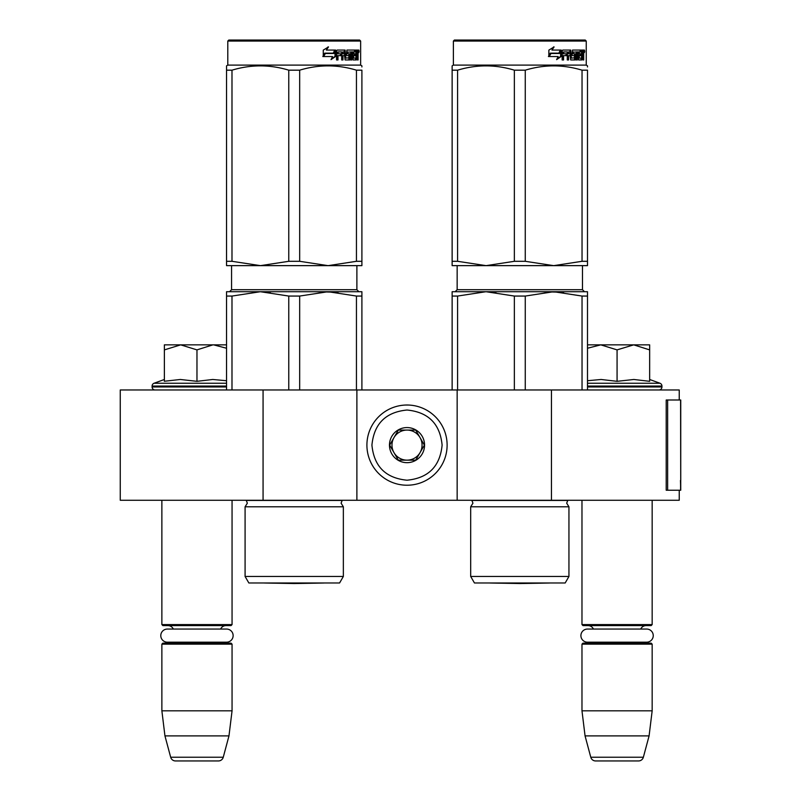 <?xml version="1.0" encoding="UTF-8"?>
<svg xmlns="http://www.w3.org/2000/svg" width="801" height="801" viewBox="0 0 801 801"><rect width="100%" height="100%" fill="white"/><g stroke="black" fill="none" stroke-linecap="round" stroke-linejoin="round"><path stroke-width="1.2" d="M263.068 500.265L263.068 389.977L120.26 389.977L120.26 500.265L679.238 500.265L679.238 490.232M679.238 399.999L679.238 389.977L551.458 389.977L551.458 500.265M457.151 500.265L457.151 389.977L551.458 389.977M356.886 500.265L356.886 389.977L457.151 389.977M263.068 389.977L356.886 389.977M161.872 500.265L161.872 624.59L232.06 624.59L232.06 500.265M161.872 624.59L162.873 625.591L231.048 625.591L232.06 624.59M220.595 629.055A6.018 6.018 -122.1 0 1 226.042 625.591M173.336 629.055A6.018 6.018 122.2 0 0 167.89 625.591M226.042 643.143A6.018 6.018 -47.8 0 1 222.788 642.192L226.563 642.192A6.568 6.568 0 0 0 233.131 635.624A6.568 6.568 0 0 0 226.563 629.055L167.359 629.055A6.568 6.568 0 0 0 160.791 635.624A6.568 6.568 0 0 0 167.359 642.192L171.134 642.192A6.018 6.018 47.8 0 1 167.89 643.143M232.06 644.144L161.872 644.144L162.873 643.143L231.048 643.143L232.06 644.144L232.06 710.817L228.976 735.889L223.259 757.235L170.673 757.235L164.946 735.889L228.976 735.889M161.872 644.144L161.872 710.817L232.06 710.817M161.872 710.817L164.946 735.889M218.413 760.95L175.509 760.95L218.413 760.95A5.016 5.016 -34.1 0 0 223.259 757.235M175.509 760.95A5.016 5.016 34.1 0 1 170.673 757.235M581.977 500.265L581.977 624.59L652.164 624.59L652.164 500.265M581.977 624.59L582.978 625.591L651.163 625.591L652.164 624.59M640.7 629.055A6.018 6.018 -122.1 0 1 646.147 625.591M593.441 629.055A6.018 6.018 122.2 0 0 587.994 625.591M646.147 643.143A6.018 6.018 -47.8 0 1 642.903 642.192L646.677 642.192A6.568 6.568 0 0 0 653.246 635.624A6.568 6.568 0 0 0 646.677 629.055L587.463 629.055A6.568 6.568 0 0 0 580.905 635.624A6.568 6.568 0 0 0 587.463 642.192L591.238 642.192A6.018 6.018 47.8 0 1 587.994 643.143M652.164 644.144L581.977 644.144L582.978 643.143L651.163 643.143L652.164 644.144L652.164 710.817L649.09 735.889L643.363 757.235L590.778 757.235L585.06 735.889L649.09 735.889M581.977 644.144L581.977 710.817L652.164 710.817M581.977 710.817L585.06 735.889M638.527 760.95L595.624 760.95L638.527 760.95A5.016 5.016 -34.1 0 0 643.363 757.235M595.624 760.95A5.016 5.016 34.1 0 1 590.778 757.235M155.104 389.977A3.004 3.004 40.2 0 1 152.1 386.963L152.1 386.062A3.004 3.004 129.2 0 1 154.072 383.238L226.543 383.238M164.375 379.484L154.072 383.238M165.136 381.166L180.335 379.484L196.966 381.316L212.766 379.484L226.543 380.725M164.375 349.897L180.676 344.851L212.916 344.851L196.966 349.887L180.676 344.851L164.375 344.851L164.375 381.326M212.916 344.851L226.543 344.851M226.543 348.245L213.597 344.851M196.966 381.316L196.966 349.887M649.651 379.484L659.964 383.238L587.493 383.238M658.933 389.977A3.004 3.004 -40.2 0 0 661.936 386.963L587.493 386.963M659.964 383.238A3.004 3.004 -129.2 0 1 661.936 386.062L661.936 386.963M587.493 380.725L601.12 379.484L617.07 381.316L633.851 379.484L649.651 381.316L649.651 349.887L633.701 344.851L617.07 349.887L600.78 344.851L587.493 344.851M587.493 348.245L600.78 344.851L633.02 344.851M649.651 349.887L649.651 344.851L633.701 344.851M617.07 381.316L617.07 349.887M447.118 445.116A40.11 40.11 0 0 0 407.018 405.016A40.11 40.11 0 0 0 366.908 445.116A40.11 40.11 0 0 0 407.018 485.226A40.11 40.11 0 0 0 447.118 445.116A40.11 40.11 0 0 0 407.018 405.016A40.11 40.11 0 0 0 366.908 445.116A40.11 40.11 0 0 0 407.018 485.226A40.11 40.11 0 0 0 447.118 445.116M442.112 445.116C440.029 423.799 428.335 412.104 407.018 410.022C385.702 412.104 374.007 423.799 371.924 445.116C374.007 466.432 385.702 478.127 407.018 480.21C428.335 478.127 440.029 466.432 442.112 445.116M424.56 445.116A17.542 17.542 0 0 0 407.018 427.574A17.542 17.542 0 0 0 389.466 445.116A17.542 17.542 0 0 0 407.018 462.668A17.542 17.542 0 0 0 424.56 445.116M424.38 445.116L415.699 430.077L398.337 430.077L389.646 445.116L398.337 460.154L415.699 460.154L424.38 445.116M393.992 437.596A15.039 15.039 0 0 0 407.018 460.154A15.039 15.039 0 0 0 420.044 437.596A15.039 15.039 0 0 0 393.992 437.596M407.018 460.154A15.039 15.039 0 0 1 391.979 445.116A15.039 15.039 0 0 1 407.018 430.077M420.044 437.596A15.039 15.039 0 0 1 420.044 452.635M167.359 642.192L226.563 642.192M587.463 642.192L646.677 642.192M245.086 576.46L343.349 576.46L339.584 582.978L248.851 582.978L245.086 576.46L245.086 506.783L343.349 506.783L341.096 503.178L342.167 500.445L246.277 500.445L247.349 503.178L245.086 506.783L247.349 503.178M231.99 389.977L231.99 296.06L260.385 291.714L328.06 291.714L299.674 296.06L288.771 296.06L260.385 291.714L270.337 292.285M288.771 296.06L288.771 389.977M299.674 296.06L299.674 389.977M356.445 296.06L328.06 291.714L361.902 291.714L361.902 296.06L356.445 296.06L356.445 389.977M361.902 296.06L361.902 389.977M231.99 296.06L226.543 296.06L226.543 389.977M328.06 291.714L316.335 291.714L338.022 292.285M226.543 291.714L226.543 296.06L226.543 291.714L260.385 291.714M228.796 40.05L227.794 41.051L228.796 40.05L359.639 40.05L360.64 41.051L360.64 65.111L227.794 65.111L226.543 65.842L226.543 70.178C226.543 64.45 226.543 64.45 226.543 70.178L231.99 70.178C250.923 64.45 269.847 64.45 288.771 70.178L299.674 70.178L299.674 261.306L327.999 265.642L260.435 265.642L288.771 261.306L299.674 261.306M227.794 65.111L227.794 41.051L360.64 41.051M335.639 56.44L331.023 59.644L332.555 56.541L323.654 56.541L325.366 53.487L334.047 53.487L335.639 50.073L335.639 56.44L335.008 56.44L335.008 51.424M324.976 53.487L323.214 56.541M331.304 59.074L335.008 56.44M324.705 53.136L322.823 56.541M326.347 50.073L328.51 46.919L323.264 50.123L323.264 56.541L325.166 53.136L333.877 53.136L335.309 50.073L326.347 50.073L327.989 46.919M333.276 53.136L334.688 50.073M357.526 53.637L358.107 53.637L358.107 55.94L357.476 55.94M357.757 54.788L356.795 54.788L357.146 55.94M356.575 59.594L356.315 55.639M358.107 55.94L358.107 59.955L357.526 59.955L357.266 55.639L356.615 55.639L356.335 59.955L353.041 59.955L352.66 51.935L350.878 51.935L350.778 59.955L351.739 59.955L351.739 51.935M346.963 51.935L347.764 51.935L346.783 52.235L346.963 53.787L347.764 53.787L346.963 53.787M342.227 55.639L342.227 59.955L341.687 59.955L342.968 59.955L342.968 55.639L344.6 55.639L345.101 59.955L349.727 59.955L350.147 54.568L349.727 53.787L347.764 53.787L347.594 52.235L350.778 51.935L350.778 59.955M337.321 55.639L337.982 55.639L337.321 55.639L337.321 59.955M344.34 50.073L344.82 57.802L345.792 58.103L345.101 50.073L337.151 50.073L336.55 50.853L336.55 59.955L337.982 59.955L337.982 55.639L341.156 55.639L341.156 53.787L337.982 53.787L338.212 51.935L341.687 51.935L341.687 59.955M345.792 58.103L349.086 57.802L348.916 55.639L346.913 55.639L346.433 54.868L346.913 50.073L355.454 50.073L355.454 51.935L352.83 51.935L353.732 51.935L353.591 53.787L352.69 53.787L355.083 53.787L355.083 55.639L352.69 55.639L353.591 55.639L353.732 58.103L352.83 58.103L355.934 58.103L356.055 50.073L357.877 50.073L358.107 53.637M354.533 51.935L354.533 50.073M356.615 53.787L357.526 53.787L357.526 52.235L356.475 51.935L356.575 53.787L356.475 51.935M343.168 51.935L342.227 52.235L342.227 53.787L342.968 53.787L343.168 51.935L344.4 51.935L344.6 53.787L342.968 53.787M352.69 55.639L352.83 58.103M354.172 55.639L354.172 53.787M352.69 53.787L352.83 51.935M340.445 55.639L340.445 53.787M338.212 51.935L337.321 52.235L337.321 53.787L337.982 53.787M340.966 55.639L340.966 53.787M348.886 53.787L348.886 59.955M349.927 59.855L349.927 53.877M355.674 58.103L355.394 59.955M357.146 53.637L356.795 54.788M357.146 51.935L356.916 50.073M359.128 51.334L358.818 52.586L358.478 51.334L358.818 50.073L359.128 51.334L358.478 51.334M358.818 52.586L357.837 52.586L357.506 51.334L357.837 50.073L358.818 50.073M260.325 265.642L226.543 265.642L226.543 261.306L231.99 261.306L260.435 265.642M361.902 265.642L361.902 261.306L361.902 265.642L328.12 265.642L356.445 261.306L361.902 261.306L361.902 70.178C361.902 64.45 361.902 64.45 361.902 70.178L361.902 70.148M226.543 70.178L226.543 261.306M231.99 70.178L231.99 261.306M288.771 70.178L288.771 261.306M299.674 70.178C318.598 64.45 337.521 64.45 356.445 70.178L356.445 261.306M356.445 70.178L361.902 70.178M323.994 582.978A10.023 10.023 0 0 1 323.964 583.018L294.217 583.539L264.47 583.018L323.964 583.018L294.217 583.539L264.47 583.018A10.023 10.023 0 0 1 264.45 582.978M361.902 66.964L361.902 65.842L360.64 65.111M470.688 506.783L568.94 506.783L566.687 503.178L567.759 500.445L471.869 500.445L472.94 503.178L470.688 506.783L470.688 576.46L568.94 576.46L568.94 506.783M457.591 389.977L457.591 296.06L485.977 291.714L553.651 291.714L525.266 296.06L514.362 296.06L485.977 291.714L495.939 292.285M514.362 296.06L514.362 389.977M525.266 296.06L525.266 389.977M582.037 296.06L553.651 291.714L587.493 291.714L587.493 296.06L582.037 296.06L582.037 389.977M587.493 296.06L587.493 389.977M568.94 576.46L565.186 582.978L474.452 582.978L470.688 576.46M457.591 296.06L452.134 296.06L452.134 389.977M553.651 291.714L541.937 291.714L563.614 292.285M452.134 291.714L452.134 296.06L452.134 291.714L485.977 291.714M454.387 40.05L453.386 41.051L454.387 40.05L585.241 40.05L586.242 41.051L586.242 65.111L453.386 65.111L452.134 65.842L452.134 66.964L452.134 65.842L453.386 65.111L453.386 41.051L586.242 41.051L585.241 40.05M561.231 56.44L556.615 59.644L558.147 56.541L549.256 56.541L550.958 53.487L559.639 53.487L561.231 50.073L561.231 56.44L560.61 56.44L560.61 51.424M550.567 53.487L548.805 56.541M556.905 59.074L560.61 56.44M550.297 53.136L548.415 56.541M551.939 50.073L554.102 46.919L548.855 50.123L548.855 56.541L550.768 53.136L559.468 53.136L560.91 50.073L551.939 50.073L553.591 46.919M558.868 53.136L560.289 50.073M583.128 53.637L583.709 53.637L583.709 55.94L583.068 55.94M583.348 54.788L582.387 54.788L582.738 55.94M582.167 59.594L581.916 55.639M583.709 55.94L583.709 59.955L583.128 59.955L582.868 55.639L582.217 55.639L581.927 59.955L578.632 59.955L578.262 51.935L576.47 51.935L576.38 59.955L577.341 59.955L577.341 51.935M572.555 51.935L573.366 51.935L572.375 52.235L572.555 53.787L573.366 53.787L572.555 53.787M567.829 55.639L567.829 59.955L567.278 59.955L568.56 59.955L568.56 55.639L570.192 55.639L570.702 59.955L575.318 59.955L575.739 54.568L575.318 53.787L573.366 53.787L573.186 52.235L576.38 51.935L576.38 59.955M562.913 55.639L563.574 55.639L562.913 55.639L562.913 59.955M569.932 50.073L570.422 57.802L571.383 58.103L570.702 50.073L562.753 50.073L562.142 50.853L562.142 59.955L563.574 59.955L563.574 55.639L566.748 55.639L566.748 53.787L563.574 53.787L563.804 51.935L567.278 51.935L567.278 59.955M571.383 58.103L574.687 57.802L574.517 55.639L572.505 55.639L572.024 54.868L572.505 50.073L581.055 50.073L581.055 51.935L578.422 51.935L579.323 51.935L579.183 53.787L578.292 53.787L580.685 53.787L580.685 55.639L578.292 55.639L579.183 55.639L579.323 58.103L578.422 58.103L581.536 58.103L581.646 50.073L583.468 50.073L583.709 53.637M580.124 51.935L580.124 50.073M582.167 53.787L583.128 53.787L583.128 52.235L582.067 51.935L582.167 53.787L581.646 53.787L582.217 53.787L582.067 51.935M568.76 51.935L567.829 52.235L567.829 53.787L568.56 53.787L568.76 51.935L570.002 51.935L570.192 53.787L568.56 53.787M578.292 55.639L578.422 58.103M579.764 55.639L579.764 53.787M578.292 53.787L578.422 51.935M566.037 55.639L566.037 53.787M563.804 51.935L562.913 52.235L562.913 53.787L563.574 53.787M566.557 55.639L566.557 53.787M574.477 53.787L574.477 59.955M575.518 59.855L575.518 53.877M581.266 58.103L580.985 59.955M582.738 53.637L582.387 54.788M582.738 51.935L582.507 50.073M584.72 51.334L584.41 52.586L584.069 51.334L584.41 50.073L584.72 51.334L584.069 51.334M584.41 52.586L583.428 52.586L583.098 51.334L583.428 50.073L584.41 50.073M452.134 66.964L452.134 70.178C452.134 64.45 452.134 64.45 452.134 70.178L457.591 70.178C476.515 64.45 495.439 64.45 514.362 70.178L525.266 70.178L525.266 261.306L553.601 265.642L486.037 265.642L514.362 261.306L525.266 261.306M485.917 265.642L452.134 265.642L452.134 261.306L457.591 261.306L486.037 265.642M587.493 265.642L587.493 261.306L587.493 265.642L553.711 265.642L582.037 261.306L587.493 261.306L587.493 70.178C587.493 64.45 587.493 64.45 587.493 70.178L587.493 70.148M452.134 70.178L452.134 261.306M457.591 70.178L457.591 261.306M514.362 70.178L514.362 261.306M525.266 70.178C544.189 64.45 563.113 64.45 582.037 70.178L582.037 261.306M582.037 70.178L587.493 70.178M549.566 583.018A10.023 10.023 0 0 0 549.586 582.978A10.023 10.023 0 0 1 549.566 583.018L519.819 583.539L490.062 583.018L549.566 583.018L519.819 583.539L490.062 583.018A10.023 10.023 0 0 1 490.042 582.978M587.493 66.964L587.493 65.842L586.242 65.111M680.74 480.48L680.74 399.999L667.633 399.999L667.633 490.232L680.74 490.232L680.45 480.48M680.74 490.232L680.58 399.999M667.633 399.999L666.212 399.999L666.212 490.232L667.633 490.232M226.543 386.963L152.1 386.963M226.543 386.062L152.1 386.062M661.936 386.062L587.493 386.062M356.886 265.642L356.886 289.712L231.559 289.712L231.559 265.642M358.107 51.334L357.506 51.334M582.477 265.642L582.477 289.712L457.151 289.712L457.151 265.642M583.709 51.334L583.098 51.334M680.58 490.232L680.58 482.713M343.349 576.46L343.349 506.783L341.096 503.178M356.886 289.712L358.888 291.714L356.886 289.712M231.559 289.712L229.547 291.714L231.559 289.712M582.477 289.712L584.49 291.714L582.477 289.712M457.151 289.712L455.148 291.714L457.151 289.712"/></g></svg>
